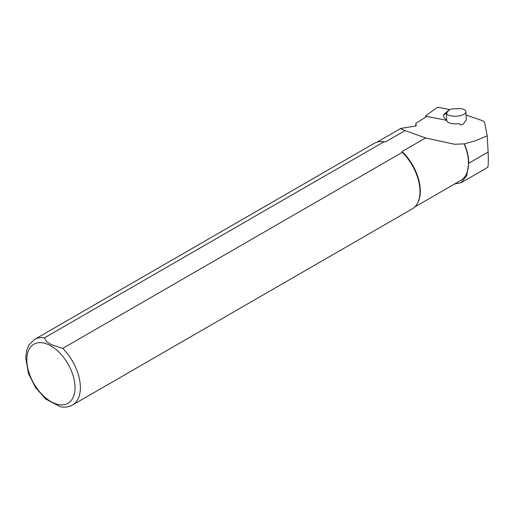 <?xml version="1.0" encoding="UTF-8"?>
<svg xmlns="http://www.w3.org/2000/svg" width="514" height="514" viewBox="0 0 514 514"><rect width="100%" height="100%" fill="white"/><g stroke="black" fill="none" stroke-linecap="round" stroke-linejoin="round"><path stroke-width="0.77" d="M461.148 182.708L487.613 167.429C488.294 166.806 488.467 161.685 488.127 152.06L487.208 135.857L475.103 140.868L464.373 143.888A37.657 21.742 60 0 1 468.729 163.259L466.751 175.563L461.142 182.695L454.537 184.018M487.208 135.857L484.644 122.493L483.083 120.918L466.05 115.033M464.373 143.888L464.142 143.888A37.503 21.652 60 0 1 460.75 180.427L414.631 207.052M464.142 143.888L454.524 144.254L425.605 137.951L405.019 130.614L401.036 128.853L400.875 128.384L416.199 125.969L415.922 123.302L415.665 126.116M458.841 123.726L461.212 124.953L463.275 124.253L464.977 121.452A9.85 3.99 -3 0 0 466.275 119.325L465.877 111.711A9.85 3.99 -3 0 0 461.135 108.589L452.057 108.923L449.152 109.9L444.732 113.658L443.556 114.911L443.653 116.839L446.846 121.15A9.85 3.99 -3 0 0 458.392 123.675L458.918 123.765A3.579 1.452 177 0 1 458.861 123.739M426.916 116.363L415.922 123.302M44.455 337.846A37.882 21.871 60 0 0 34.65 339.388L374.269 143.31A37.882 21.871 60 0 1 381.574 141.543L382.262 141.556A37.503 21.652 60 0 1 385.461 141.909L384.067 141.768L44.455 337.846L46.446 341.508L51.137 344.541L62.727 348.396L402.346 152.317L402.102 151.514L425.605 137.951M402.102 151.514A37.503 21.652 60 0 1 417.67 202.882L417.336 203.486A37.882 21.871 60 0 1 412.151 208.928L72.532 405A37.882 21.871 60 0 0 62.727 348.396M405.019 130.614L385.461 141.909M381.574 141.543A37.882 21.871 60 0 1 384.067 141.768M402.346 152.317A37.882 21.871 60 0 1 417.336 203.486M60.022 406.632L45.56 398.948M446.846 121.15L446.383 113.44L449.152 109.9M446.448 113.543A9.85 3.99 -3 0 0 457.242 116.151A9.85 3.99 -3 0 0 465.877 111.711M446.383 113.44L443.556 114.911M461.212 124.953L458.918 123.765M449.988 109.617L438.68 107.368A1.214 0.488 -3 0 0 437.016 107.612L425.926 115.644A1.214 0.488 -3 0 0 425.759 115.913A1.214 0.488 -3 0 0 426.35 116.299L444.899 119.987A1.214 0.488 -3 0 0 446.146 119.929M468.729 163.259L488.127 152.06M50.912 345.903A34.091 19.686 60 0 1 71.793 399.712A34.091 19.686 60 0 1 30.037 375.606A34.091 19.686 60 0 1 50.912 345.903M426.369 116.762L426.35 116.299M454.01 144.222L454.524 144.254M377.128 142.095L400.836 128.41M34.65 339.388L28.996 344.984L26.754 350.182L25.7 357.66L28.469 373.498L35.588 387.652L45.791 399.14M59.849 406.593C64.501 407.641 68.728 407.107 72.532 405M425.823 117.16L425.759 115.913"/></g></svg>
